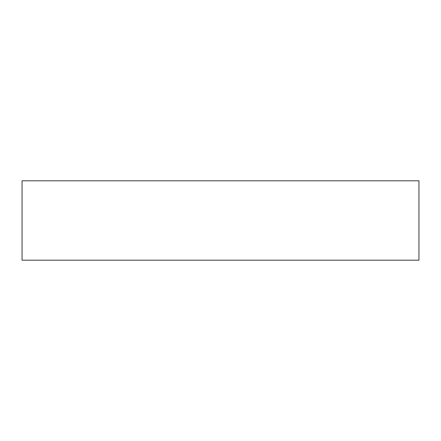 <?xml version="1.0" encoding="UTF-8"?>
<svg xmlns="http://www.w3.org/2000/svg" width="441" height="441" viewBox="0 0 441 441"><rect width="100%" height="100%" fill="white"/><g stroke="black" fill="none" stroke-linecap="round" stroke-linejoin="round"><path stroke-width="0.66" d="M418.95 220.5L418.95 260.19L22.05 260.19L22.05 180.81L418.95 180.81L418.95 220.5"/></g></svg>
